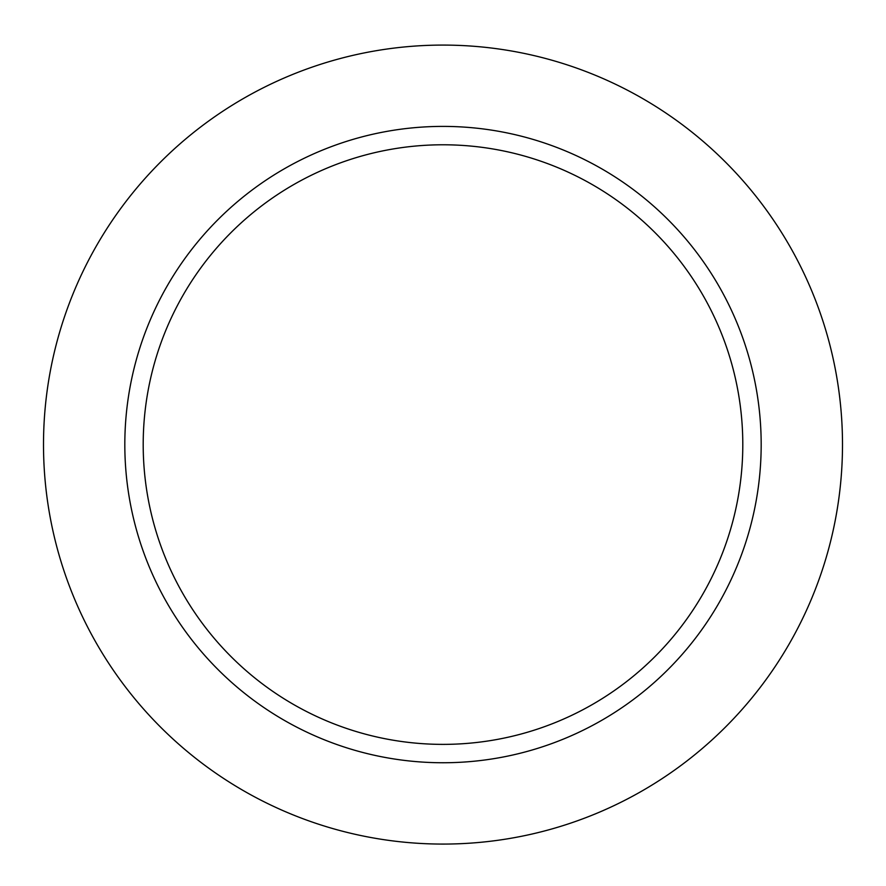 <?xml version="1.0" encoding="UTF-8"?>
<svg xmlns="http://www.w3.org/2000/svg" width="886" height="886" viewBox="0 0 886 886"><rect width="100%" height="100%" fill="white"/><g stroke="black" fill="none" stroke-linecap="round" stroke-linejoin="round"><path stroke-width="1.33" d="M443 45.086A399.486 399.486 0 0 0 97.028 644.321A399.486 399.486 0 0 0 788.972 644.321A399.486 399.486 0 0 0 443 45.086M443 126.399A318.174 318.174 0 0 0 167.454 603.665A318.174 318.174 0 0 0 718.546 603.665A318.174 318.174 0 0 0 443 126.399M443 144.783A299.789 299.789 0 0 0 183.369 594.473A299.789 299.789 0 0 0 702.631 594.473A299.789 299.789 0 0 0 443 144.783"/></g></svg>
